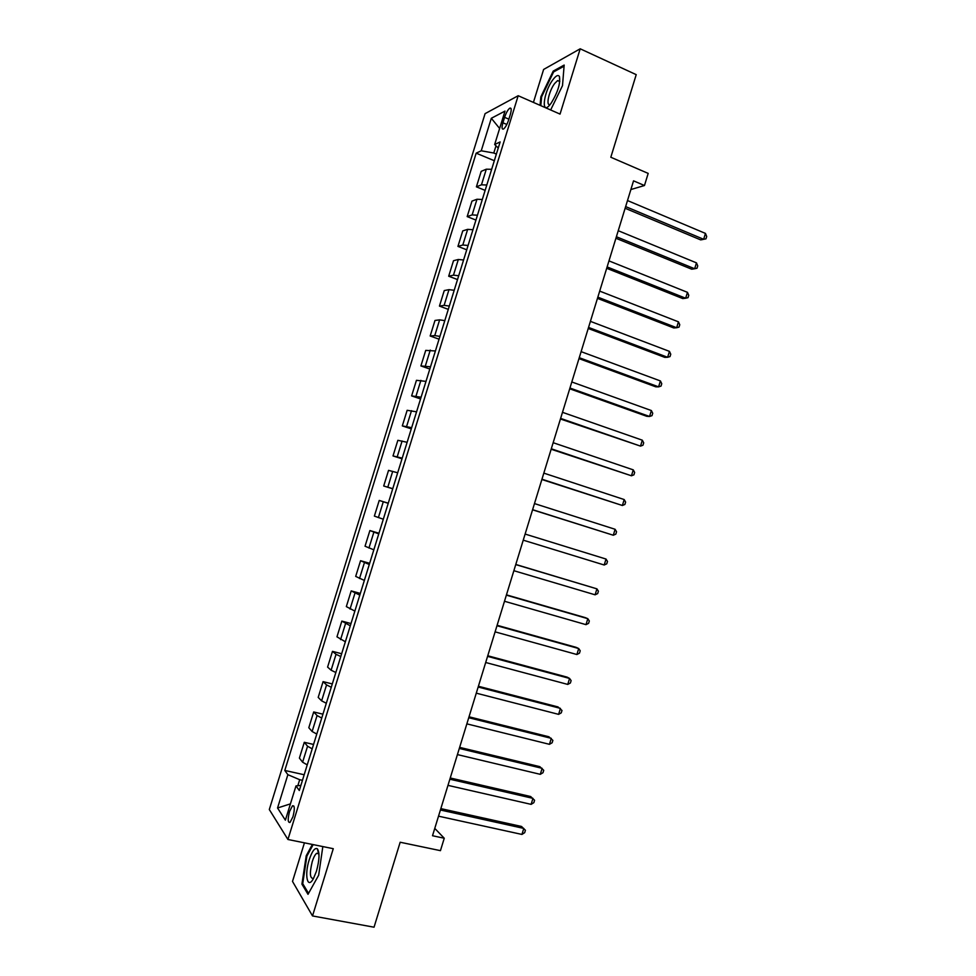 <?xml version="1.0" encoding="UTF-8"?>
<svg xmlns="http://www.w3.org/2000/svg" width="976" height="976" viewBox="0 0 976 976"><rect width="100%" height="100%" fill="white"/><g stroke="black" fill="none" stroke-linecap="round" stroke-linejoin="round"><path stroke-width="1.46" d="M292.983 816.705C294.874 809.043 294.715 805.407 292.483 805.798L289.53 811.532C287.627 819.157 287.786 822.792 290.031 822.426L292.983 816.705M304.439 842.837L292.507 881.413L312.515 915.939L374.04 927.2L400.172 842.239L440.444 850.657L444.251 838.238L434.771 828.392M485.084 113.643L269.303 809.531L287.932 839.482L518.183 95.721L485.084 113.643M518.183 95.721L560.041 114.094L580.195 48.8L543.62 69.455L533.421 102.419M580.195 48.8L636.218 74.652L610.817 157.246L648.186 173.399L644.465 185.525L633.546 180.841L432.514 835.737L444.251 838.238M504.604 117.327L502.921 122.793C501.603 127.563 501.81 129.637 503.531 129.015C505.385 127.551 507.081 124.513 508.642 119.914L510.35 114.387C511.656 109.629 511.461 107.567 509.753 108.19C507.886 109.678 506.166 112.716 504.604 117.327L508.874 119.17M496.003 145.827L493.783 153.012L481.241 150.792L476.178 153.159L284.797 770.442L304.183 774.749M481.241 150.792L491.318 118.279L505.007 111.093L494.661 144.509L498.248 148.01M300.876 785.399L295.984 785.912L299.303 790.499L500.139 141.935L494.661 144.509M295.984 785.912L285.382 820.169L277.55 807.994L287.871 774.688L284.797 770.442M312.515 915.939L333.267 848.693L287.932 839.482M630.874 189.539L644.465 185.525M496.369 154.098L493.783 153.012M302.462 780.312L299.693 779.702L297.826 785.729M476.178 153.159L494.32 160.723M491.66 169.299L486.304 169.19L481.192 171.361L476.398 186.831L485.133 190.381M307.233 764.891L302.609 762.195L299.4 758.096L304.292 742.297L313.564 744.444M316.785 734.05L312.125 731.5L308.806 727.73L313.699 711.955L322.934 714.176M326.313 703.257L321.616 700.841L318.2 697.401L323.08 681.638L332.304 683.932M335.842 672.501L331.108 670.207L327.594 667.096L332.474 651.358L341.649 653.725M345.358 641.769L336.964 636.828L341.844 621.102L350.994 623.554M354.861 611.086L346.334 606.596L351.201 590.895L360.327 593.42M364.353 580.427L355.691 576.401L360.559 560.712L369.648 563.311M373.832 549.805L365.036 546.231L369.892 530.554L378.969 533.25M383.312 519.22L374.369 516.097L379.225 500.444L388.265 503.201M392.767 488.659L383.702 485.999L392.73 488.793M383.702 485.999L388.546 470.359L397.683 472.787M402.222 458.147L393.011 455.938L402.014 458.805M393.011 455.938L397.854 440.31L407.126 442.287M411.652 427.659L402.319 425.902L411.286 428.854M402.319 425.902L407.151 410.298L416.569 411.823M421.083 397.208L411.616 395.902L420.558 398.928M411.616 395.902L416.447 380.311L425.987 381.384M430.501 366.793L420.9 365.939L429.806 369.038M420.9 365.939L425.731 350.372L435.406 350.982M439.92 336.403L434.759 335.573L430.172 336L439.054 339.184M430.172 336L434.991 320.445L439.627 319.86L444.8 320.616M449.314 306.061L444.117 305.354L439.444 306.098L448.289 309.355M439.444 306.098L444.251 290.567L448.984 289.652L454.194 290.287M458.696 275.744L453.474 275.171L448.692 276.232L457.512 279.563M448.692 276.232L453.498 260.714L458.33 259.482L463.576 259.994M468.077 245.464L462.807 245.013L457.939 246.403L466.735 249.807M457.939 246.403L462.746 230.897L467.663 229.348L472.945 229.726M477.447 215.22L472.14 214.903L467.175 216.599L475.934 220.076M467.175 216.599L471.969 201.117L476.983 199.25L482.303 199.494M486.792 185.001L481.461 184.818L476.398 186.831M388.228 503.323L379.225 500.444M378.761 533.896L369.892 530.554M369.282 564.494L360.559 560.712M359.802 595.14L351.201 590.895M350.299 625.811L341.844 621.102M340.795 656.519L336.037 654.298L332.474 651.358M331.267 687.263L326.557 684.908L323.08 681.638M321.738 718.043L317.066 715.554L313.699 711.955M312.198 748.848L307.562 746.225L304.292 742.297M287.871 774.688L299.693 779.702M499.627 128.466L491.318 118.279M277.55 807.994L290.421 803.87M550.659 109.971L562.505 85.632L564.165 65.063L553.209 71.114L540.85 96.819L540.07 105.335M312.381 844.447L306.232 855.732L301.926 884.134L308.001 894.333L318.664 875.204L322.836 846.57M541.595 97.149L540.85 96.819M554.246 71.577L553.209 71.114M318.847 852.89L318.42 853.658M303.158 884.366L301.926 884.134M307.013 855.891L306.232 855.732M625.128 208.266L700.658 239.889L703.659 239.303L625.653 206.595M705.453 233.41L706.697 236.497L705.977 238.839L703.659 239.303L705.453 233.41L627.495 200.556M615.917 238.266L691.703 269.205L694.668 268.754L616.393 236.741M696.474 262.861L697.73 265.875L697.01 268.229L694.668 268.754L696.474 262.861L618.247 230.714M606.706 268.302L682.736 298.571L685.664 298.229L607.121 266.936M687.47 292.336L688.751 295.289L688.031 297.643L685.664 298.229L687.47 292.336L608.975 260.897M597.471 298.375L673.757 327.948L676.661 327.741L597.849 297.155M678.454 321.836L679.76 324.74L679.04 327.094L676.661 327.741L678.454 321.836L599.703 291.116M588.223 328.485L664.778 357.375L667.633 357.289L588.552 327.424M669.438 351.372L670.756 354.215L670.036 356.569L667.633 357.289L669.438 351.372L590.419 321.36M550.879 103.517L551.342 102.883C557.857 92.134 560.553 83.363 559.455 76.567C558.235 74.53 556.064 75.567 552.928 79.69C542.998 92.683 540.728 117.498 550.879 103.517M557.638 80.581L559.797 81.545L557.638 80.581L554.697 83.448C548.89 90.951 545.45 107.153 550.305 104.261M540.814 105.652L541.619 96.844L553.599 71.931L564.079 66.173M309.221 859.758C304.183 875.106 307.44 890.063 313.54 878.351L316.48 871.104C319.481 859.978 319.774 852.548 317.371 848.791C314.833 847.485 312.113 851.133 309.221 859.758M318.945 853.927L316.663 853.305C315.089 854.537 313.625 857.282 312.271 861.54C309.465 873.081 309.843 878.693 313.418 878.376L313.589 878.241M308.538 893.369L302.731 883.634L306.891 856.123L313.174 844.606M578.975 358.619L655.774 386.825L658.605 386.862L579.256 357.704M660.41 380.945L661.752 383.727L661.033 386.081L658.605 386.862L660.41 380.945L581.123 351.653M569.716 388.79L646.771 416.301L649.565 416.471L569.947 388.033M651.37 410.554L652.724 413.263L652.005 415.63L649.565 416.471L651.37 410.554L571.814 381.97M560.444 418.997L640.512 446.117L560.627 418.399M642.318 440.188L643.696 442.836L642.977 445.202L640.512 446.117L642.318 440.188L562.493 412.323M551.159 449.241L631.448 475.788L551.294 448.789M633.265 469.859L634.656 472.445L633.936 474.812L631.448 475.788L633.265 469.859L553.16 442.701M541.863 479.509L622.383 505.495L541.961 479.216M624.189 499.553L625.616 502.091L624.884 504.458L622.383 505.495L624.189 499.553L543.827 473.128M532.567 509.814L613.294 535.238L532.603 509.679M615.112 529.285L616.551 531.761L615.832 534.128L613.294 535.238L615.112 529.285L534.482 503.579M525.125 534.067L606.023 559.053L604.205 565.006L523.246 540.167M606.023 559.053L607.487 561.456L606.755 563.835L604.205 565.006M515.755 564.592L596.934 588.857L595.104 594.811L513.876 570.704M515.792 564.457L596.934 588.857L598.41 591.2L597.678 593.579L595.104 594.811M506.373 595.153L587.82 618.686L586.003 624.652L504.494 601.265M506.459 594.86L585.295 617.637L587.82 618.686L589.321 620.968L588.589 623.347L586.003 624.652M496.979 625.738L578.707 648.54L576.877 654.518L495.1 631.862M497.113 625.287L576.206 647.369L578.707 648.54L580.22 650.772L579.488 653.151L576.877 654.518M487.585 656.372L569.569 678.442L567.751 684.42L485.694 662.497M487.768 655.762L567.117 677.137L569.569 678.442L571.119 680.601L570.387 682.993L567.751 684.42M478.167 687.031L560.431 708.369L558.601 714.359L476.288 693.167M478.399 686.262L558.016 706.941L561.993 710.467L561.261 712.858L558.601 714.359M468.748 717.726L551.281 738.332L549.451 744.322L466.857 723.863M469.029 716.799L548.902 736.77L552.867 740.369L552.135 742.76L549.451 744.322M459.318 748.446L542.131 768.319L540.289 774.334L457.427 754.594M459.647 747.372L539.789 766.636L543.73 770.296L542.998 772.699L540.289 774.334M449.875 779.214L532.957 798.356L531.127 804.358L447.984 785.375M450.253 777.982L530.651 796.526L534.58 800.259L533.848 802.662L531.127 804.358M440.42 810.007L523.783 828.417L521.94 834.431L438.529 816.18M440.847 808.616L521.513 826.465L525.417 830.259L524.685 832.662L521.94 834.431M481.461 184.818L486.304 169.19M472.14 214.903L476.983 199.25M462.807 245.013L467.663 229.348M453.474 275.171L458.33 259.482M444.117 305.354L448.984 289.652M434.759 335.573L439.627 319.86M425.39 365.829L430.257 350.091M416.008 396.11L420.888 380.359M406.614 426.427L411.506 410.664M397.22 456.78L402.1 440.993M387.801 487.17L392.694 471.371M378.383 517.597L383.275 501.774M368.94 548.048L373.857 532.213M359.497 578.536L364.414 562.676M350.042 609.061L354.959 593.188M340.575 639.622L345.504 623.725M331.108 670.207L336.037 654.298M321.616 700.841L326.557 684.908M312.125 731.5L317.066 715.554M302.609 762.195L307.562 746.225M506.825 124.464L502.921 122.793M293.898 806.103L292.483 805.798M511.119 108.787L509.753 108.19M559.651 81.13L559.455 76.567M318.932 853.756L316.663 853.305M318.457 853.256L317.371 848.791"/></g></svg>
